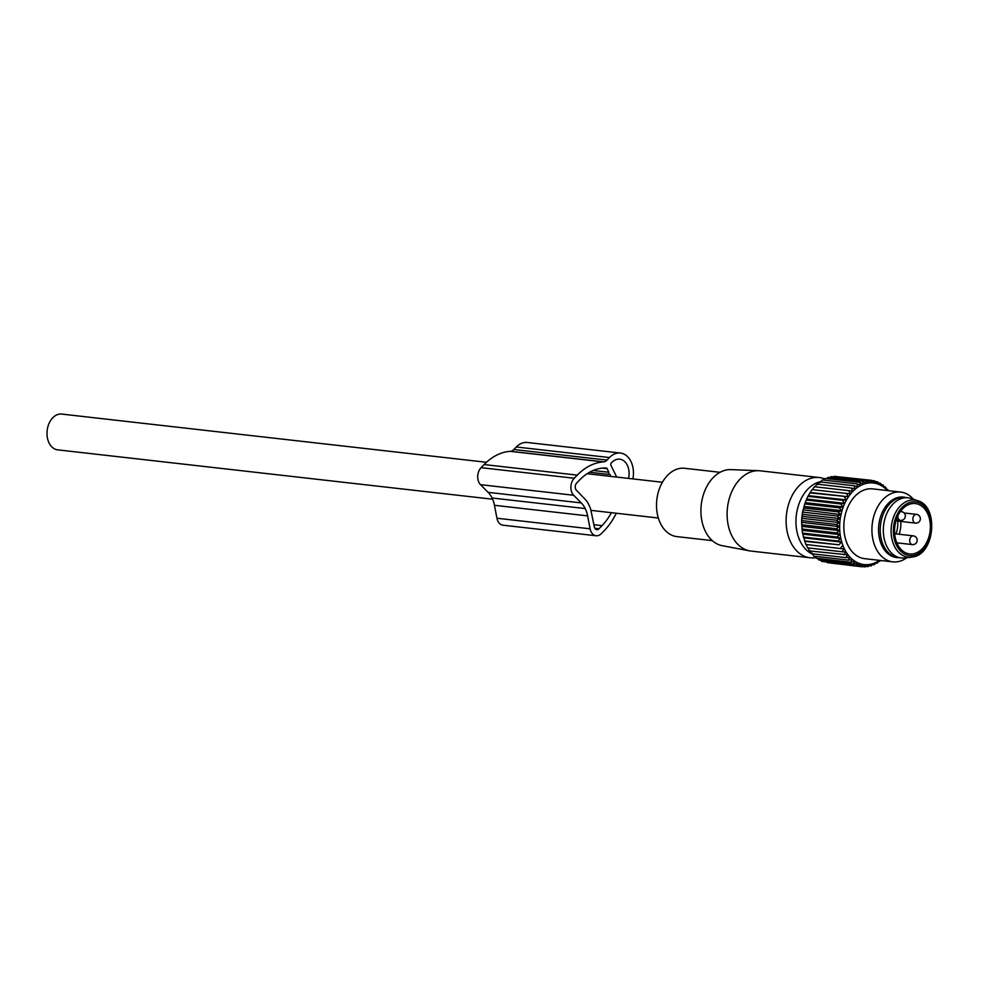 <?xml version="1.0" encoding="UTF-8"?>
<svg xmlns="http://www.w3.org/2000/svg" width="981" height="981" viewBox="0 0 981 981"><rect width="100%" height="100%" fill="white"/><g stroke="black" fill="none" stroke-linecap="round" stroke-linejoin="round"><path stroke-width="1.47" d="M492.597 499.206L57.683 449.85A18.001 12.63 -83.5 0 1 49.062 442.946A18.001 12.63 -83.5 0 1 49.05 423.436A18.001 12.63 -83.5 0 1 61.742 414.08L486.453 462.284M815.836 557.6A40.38 28.351 -83.5 0 1 810.098 557.772L751.09 551.077A40.38 28.351 -83.5 0 1 749.631 550.856A40.38 28.351 -83.5 0 1 727.191 517.306A40.38 28.351 -83.5 0 1 758.73 470.708A40.38 28.351 -83.5 0 1 760.189 470.819L819.209 477.526A40.38 28.351 -83.5 0 1 824.714 478.961M810.098 557.772A40.38 28.351 -83.5 0 1 786.198 524.013A40.38 28.351 -83.5 0 1 819.209 477.526M811.434 553.627A37.437 26.291 -83.5 0 1 796.032 524.43A37.437 26.291 -83.5 0 1 819.527 481.879M817.357 484.614L819.54 481.855A37.437 26.291 -83.5 0 1 820.913 481.561M812.722 554.24A37.437 26.291 -83.5 0 1 811.667 553.75M758.73 470.708L730.943 469.617A38.333 26.916 96.5 0 0 700.998 513.848A38.333 26.916 96.5 0 0 722.31 545.694L749.631 550.856M712.304 540.629L676.927 536.619A34.384 24.145 -83.5 0 1 656.583 507.876A34.384 24.145 -83.5 0 1 684.677 468.293L720.054 472.315M908.124 497.796L905.022 497.441A30.264 21.251 96.5 0 0 899.933 497.723A30.264 21.251 96.5 0 0 880.227 528.71A30.264 21.251 96.5 0 0 898.191 557.588L901.294 557.944A30.264 21.251 -83.5 0 1 883.341 529.066A30.264 21.251 -83.5 0 1 903.047 498.078A30.264 21.251 -83.5 0 1 908.124 497.796A30.264 21.251 -83.5 0 1 911.374 498.532L917.762 500.751C938.903 506.147 934.942 553.873 913.103 556.926L911.349 557.208A28.768 20.196 -83.5 0 1 891.116 532.009A28.768 20.196 -83.5 0 1 909.841 500.322A28.768 20.196 -83.5 0 1 917.762 500.751M913.004 556.938A28.768 20.196 -83.5 0 1 911.349 557.208L904.641 557.944A30.264 21.251 -83.5 0 1 901.294 557.944M911.079 503.793A25.347 17.793 -83.5 0 1 915.334 503.56A25.347 17.793 -83.5 0 1 930.368 527.741A25.347 17.793 -83.5 0 1 913.863 553.701A25.347 17.793 -83.5 0 1 909.608 553.934A25.347 17.793 -83.5 0 1 894.574 529.752A25.347 17.793 -83.5 0 1 911.079 503.793M830.024 477.539L831.201 476.619L865.757 480.543L868.798 482.689L868.774 480.236L834.218 476.325L833.409 476.864M836.903 476.631L871.778 480.359L874.488 482.922L874.721 480.898L872.023 480.592M888.381 490.672L886.812 489.396M874.721 480.898L877.259 483.621L877.603 481.855L879.945 484.712L880.374 483.204L882.52 486.184L883.023 484.933L884.96 488.011L885.512 487.054L887.241 490.193L887.817 489.507M868.774 480.236L871.655 482.603L871.778 480.359M803.991 506.417L841.637 510.684L838.105 511.849L840.643 514.571L803.096 509.813A39.019 27.394 96.5 0 0 801.636 522.689L802.262 514.277L804.739 503.903L807.89 496.325L811.986 489.642L850.208 493.823L848.896 490.647L852.526 491.199L851.422 488.048L855.003 488.894L854.095 485.779L857.602 486.907L856.891 483.878L860.312 485.288L859.785 482.37L863.096 484.038L862.753 481.254L865.929 483.167L865.757 480.543M879.516 560.347A41.043 28.817 -83.5 0 1 870.92 564.173A41.043 28.817 -83.5 0 1 839.736 530.243A41.043 28.817 -83.5 0 1 866.395 483.375A41.043 28.817 -83.5 0 1 887.437 490.561M880.497 560.458L879.761 561.377L879.344 560.592L876.965 563.278L876.634 562.223L874.071 564.786L873.85 563.474L871.103 565.914L871.018 564.345L868.099 566.613L865.892 566.368M879.761 561.377L878.768 561.267M876.965 563.278L875.739 563.131M874.071 564.786L872.563 564.615M871.103 565.914L869.289 565.706M827.29 562.64L862.078 566.797L862.471 564.59L859.135 566.258L823.93 561.635M820.766 560.249L821.698 561.39L856.254 565.314L857.014 562.787L853.482 563.965L818.927 560.041L817.798 558.471M815.039 556.325L816.29 558.299L850.834 562.223L851.999 559.489L848.344 560.114L813.801 556.19L812.06 553.051M809.963 550.549L811.483 553.725L846.039 557.649L847.609 554.817L809.374 550.93L808.062 547.754M806.382 544.676L807.486 547.839L842.041 551.763L844.028 548.955L805.842 544.48L844.028 548.955M801.82 518.311L839.466 522.579L836.253 524.467L839.295 526.625L801.649 522.346L802.483 533.088L805.842 544.48M812.562 489.556L814.34 486.723L848.896 490.647M814.88 486.932L816.866 484.124L851.422 488.048M819.957 482.64L822.348 479.967L856.891 483.878M823.574 480.101L825.242 478.446L859.785 482.37M826.738 478.618L828.197 477.33L862.753 481.254M877.603 481.855L875.383 481.597M880.374 483.204L878.547 482.995M883.023 484.933L881.502 484.761M885.512 487.054L884.273 486.907M850.208 493.823L811.986 489.642M810.416 492.474L848.062 496.742L846.542 493.566M848.062 496.742L809.828 492.854M808.467 495.65L846.113 499.918L844.383 496.778M846.113 499.918L842.446 500.249L807.89 496.325M806.738 499.047L844.383 503.327L842.446 500.249M844.383 503.327L840.742 503.94L806.186 500.016M805.242 502.652L842.887 506.919L840.742 503.94M842.887 506.919L839.295 507.815L804.739 503.903M841.637 510.684L839.295 507.815M840.643 514.571L837.198 516.006L802.642 512.082M802.262 514.277L839.908 518.557L837.198 516.006M839.908 518.557L836.585 520.224L802.029 516.3M839.466 522.579L836.585 520.224M839.295 526.625L836.217 528.71L801.661 524.798M801.747 526.356L839.393 530.635L836.217 528.71M839.393 530.635L836.486 532.916L801.931 528.992M802.139 530.304L839.785 534.584L836.486 532.916M839.785 534.584L837.038 537.012L802.483 533.088M802.801 534.142L840.447 538.422L837.038 537.012M840.447 538.422L837.884 540.985L803.329 537.073M803.746 537.846L841.391 542.125L837.884 540.985M841.391 542.125L839 544.798L804.445 540.874M804.935 541.365L839 544.798M842.581 545.644L840.398 548.404M843.93 554.854L845.708 552.021L842.041 551.763M848.344 560.114L849.705 557.318L846.039 557.649M853.482 563.965L854.439 561.328L850.834 562.223M859.135 566.258L859.699 563.891L856.254 565.314M868.099 566.613L868.148 564.823L865.083 566.92L865.291 564.909L862.078 566.797M906.8 557.711A35.12 24.66 -83.5 0 1 898.67 561.524A35.12 24.66 -83.5 0 1 892.784 561.855L864.702 558.667A35.12 24.66 -83.5 0 1 843.856 525.166A35.12 24.66 -83.5 0 1 866.726 489.212A35.12 24.66 -83.5 0 1 872.612 488.881L900.693 492.07A35.12 24.66 -83.5 0 1 913.434 499.255M865.083 566.92L862.397 566.613M836.253 524.467L801.698 520.555M838.105 511.849L803.549 507.937M854.095 485.779L819.54 481.855M892.784 561.855A35.12 24.66 -83.5 0 1 871.937 528.354A35.12 24.66 -83.5 0 1 894.807 492.401A35.12 24.66 -83.5 0 1 900.693 492.07M898.866 557.662A30.436 21.374 -83.5 0 1 878.547 530.132A30.436 21.374 -83.5 0 1 898.375 497.379A30.436 21.374 -83.5 0 1 905.684 497.514M620.421 453.05L527.263 442.48A21.95 15.414 96.5 0 0 516.313 446.98L609.471 457.563A21.95 15.414 96.5 0 1 620.421 453.05A21.95 15.414 96.5 0 1 632.904 478.912M488.097 492.352A26.34 18.492 -83.5 0 1 492.045 497.992A26.34 18.492 -83.5 0 1 492.07 498.041A26.34 18.492 -83.5 0 1 494.449 505.301L587.607 515.871A26.34 18.492 -83.5 0 0 585.24 508.612A26.34 18.492 -83.5 0 1 585.24 508.612A26.34 18.492 -83.5 0 0 581.267 502.922L488.097 492.352L480.506 484.675A10.533 7.394 -83.5 0 1 481.082 467.667L484.111 464.565A63.716 44.746 -83.5 0 1 510.23 451.334A8.841 6.205 -83.5 0 0 510.598 451.297A8.78 6.168 96.5 0 0 513.848 449.519L516.313 446.98M510.598 451.297L603.769 461.879A8.78 6.168 96.5 0 0 607.018 460.089L609.471 457.563M593.162 470.475L608.858 472.253L608.318 474.363L609.875 474.326L610.893 476.41M611.396 512.695A57.572 40.429 -83.5 0 1 602.015 525.644L598.999 528.759A4.39 3.078 -83.5 0 1 596.804 529.654A4.39 3.078 -83.5 0 1 594.314 526.822L590.991 510.647A17.56 12.324 -83.5 0 0 589.446 506.037L588.269 503.645A17.56 12.324 -83.5 0 0 585.78 500.003L576.337 490.132A4.39 3.078 -83.5 0 1 576.62 483.093L579.648 479.979A57.572 40.429 -83.5 0 1 606.184 467.986A1.778 1.251 -83.5 0 1 607.092 468.66L608.858 472.253M616.681 477.06L610.967 465.386A1.754 1.239 96.5 0 1 611.322 462.934L611.85 462.407A15.806 11.098 96.5 0 1 619.734 459.157A15.806 11.098 96.5 0 1 628.588 478.421M581.267 502.922L573.664 495.258A10.533 7.394 -83.5 0 1 574.253 478.25L481.082 467.667M484.111 464.565L577.269 475.135L574.253 478.25M577.269 475.135A63.716 44.746 -83.5 0 1 603.389 461.916L510.23 451.334M616.264 513.247A63.716 44.746 -83.5 0 1 604.394 530.488L601.365 533.603A10.533 7.394 -83.5 0 1 596.117 535.761A10.533 7.394 -83.5 0 1 590.108 528.808L496.938 518.226A10.533 7.394 -83.5 0 0 502.946 525.191L596.117 535.761M494.449 505.301L496.938 518.226M587.607 515.871L590.108 528.808M589.569 472.241L608.318 474.363M897.873 515.81A4.39 3.078 96.5 0 0 899.479 520.016A4.39 3.078 96.5 0 0 900.46 520.371A4.39 4.39 0 0 0 903.317 512.315A4.39 4.39 0 0 0 901.441 511.641A4.39 3.078 96.5 0 0 900.141 511.886M902.422 511.996A4.39 3.078 96.5 0 0 901.441 511.641L900.399 511.518M914.513 522.75A4.39 3.078 96.5 0 0 915.481 523.106A4.39 4.39 0 0 0 918.351 515.05A4.39 4.39 0 0 0 916.475 514.375A4.39 3.078 96.5 0 0 913.041 517.674A4.39 3.078 96.5 0 0 914.513 522.75M917.443 514.731A4.39 3.078 96.5 0 0 916.475 514.375L904.126 512.977M911.349 544.234A4.39 3.078 96.5 0 0 912.318 544.59A4.39 4.39 0 0 0 915.187 536.533A4.39 4.39 0 0 0 913.311 535.859A4.39 3.078 96.5 0 0 909.878 539.158A4.39 3.078 96.5 0 0 911.349 544.234M914.28 536.215A4.39 3.078 96.5 0 0 913.311 535.859L894.684 533.75M910.981 502.149A27.027 18.982 -83.5 0 1 931.521 524.492A27.027 18.982 -83.5 0 1 913.961 555.344A27.027 18.982 -83.5 0 1 893.433 533.002A27.027 18.982 -83.5 0 1 910.981 502.149M900.828 521.438A25.347 17.793 -83.5 0 1 899.185 534.253M897.701 521.083A23.152 16.26 -83.5 0 1 896.033 533.897M513.848 449.519L607.018 460.089M602.248 468.121L607.092 468.66M585.203 508.563L492.045 497.992M480.506 484.675L573.664 495.258M598.999 528.759L594.878 528.293M593.885 524.725L602.015 525.644M662.396 482.26L587.141 473.713M658.337 518.017L590.93 510.365M896.254 519.893L900.46 520.371M895.947 520.886L915.481 523.106M896.842 542.824L912.318 544.59"/></g></svg>
